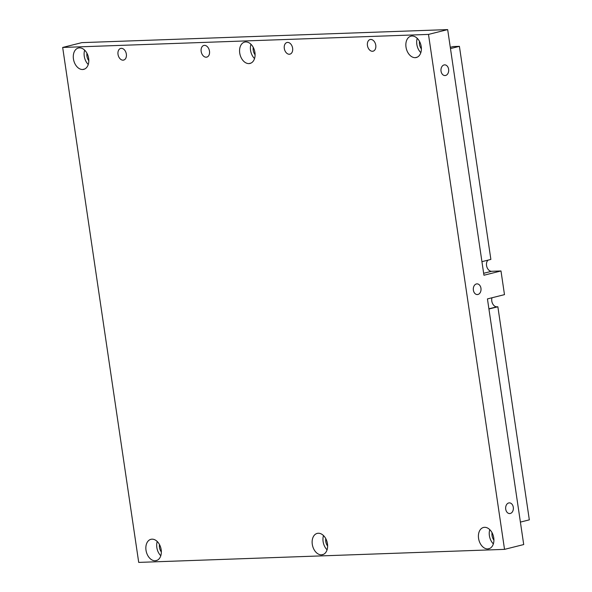 <?xml version="1.0" encoding="UTF-8"?>
<svg xmlns="http://www.w3.org/2000/svg" width="592" height="592" viewBox="0 0 592 592"><rect width="100%" height="100%" fill="white"/><g stroke="black" fill="none" stroke-linecap="round" stroke-linejoin="round"><path stroke-width="0.89" d="M520.39 522.1L529.329 519.857L497.865 306.774L496.821 306.811A6.016 4.114 75.9 0 1 492.707 303.837A6.016 4.114 75.9 0 1 491.989 297.769A6.016 4.114 75.9 0 0 492.707 303.837A6.016 4.114 75.9 0 0 496.821 306.811L497.865 306.774L529.329 519.857L520.39 522.1M483.938 275.236L447.67 29.6L81.844 42.631L62.671 47.449L138.713 562.4L504.532 549.369L428.49 34.41L62.671 47.449L81.844 42.631L447.67 29.6L428.49 34.41L504.532 549.369L523.713 544.551L487.438 298.916L504.48 294.638L500.987 270.958L483.938 275.236L447.67 29.6L428.49 34.41L62.671 47.449L138.713 562.4L504.532 549.369L523.713 544.551L487.438 298.916L504.48 294.638L500.987 270.958L491.582 271.299A6.016 4.114 75.9 0 1 486.846 266.844A6.016 4.114 75.9 0 1 488.104 260.117A6.016 4.114 75.9 0 0 486.846 266.844A6.016 4.114 75.9 0 0 491.582 271.299L500.987 270.958L483.938 275.236M370.733 39.449A6.016 4.114 -104.1 0 0 370.141 39.531A6.016 4.114 -104.1 0 0 367.521 45.939A6.016 4.114 -104.1 0 0 372.479 51.282L373.633 50.993L372.479 51.282A6.016 4.114 75.9 0 1 367.447 45.51A6.016 4.114 75.9 0 1 370.733 39.449A6.016 4.114 75.9 0 1 375.765 45.214A6.016 4.114 75.9 0 1 372.479 51.282A6.016 4.114 -104.1 0 0 373.071 51.201A6.016 4.114 -104.1 0 0 375.691 44.792A6.016 4.114 -104.1 0 0 370.733 39.449M289.34 54.249A6.016 4.114 75.9 0 1 284.308 48.477A6.016 4.114 75.9 0 1 287.594 42.409A6.016 4.114 75.9 0 1 292.618 48.181A6.016 4.114 75.9 0 1 289.34 54.249L290.487 53.961L289.34 54.249A6.016 4.114 -104.1 0 0 289.932 54.161A6.016 4.114 -104.1 0 0 292.544 47.752A6.016 4.114 -104.1 0 0 287.594 42.409A6.016 4.114 -104.1 0 0 287.002 42.491A6.016 4.114 -104.1 0 0 284.382 48.907A6.016 4.114 -104.1 0 0 289.34 54.249M206.194 57.209A6.016 4.114 75.9 0 1 201.169 51.437A6.016 4.114 75.9 0 1 204.447 45.369A6.016 4.114 75.9 0 1 209.479 51.141A6.016 4.114 75.9 0 1 206.194 57.209L207.348 56.921L206.194 57.209A6.016 4.114 -104.1 0 0 206.786 57.128A6.016 4.114 -104.1 0 0 209.405 50.712A6.016 4.114 -104.1 0 0 204.447 45.369A6.016 4.114 -104.1 0 0 203.855 45.451A6.016 4.114 -104.1 0 0 201.243 51.867A6.016 4.114 -104.1 0 0 206.194 57.209M487.756 548.925A10.982 7.504 75.9 0 1 478.573 538.394A10.982 7.504 75.9 0 1 484.567 527.317A10.982 7.504 75.9 0 1 493.743 537.854A10.982 7.504 75.9 0 1 487.756 548.925L489.858 548.399L487.756 548.925A10.982 7.504 -104.1 0 0 488.829 548.769A10.982 7.504 -104.1 0 0 493.61 537.07A10.982 7.504 -104.1 0 0 484.567 527.317A10.982 7.504 -104.1 0 0 483.486 527.472A10.982 7.504 -104.1 0 0 478.706 539.171A10.982 7.504 -104.1 0 0 487.756 548.925M321.471 554.845A10.982 7.504 75.9 0 1 312.287 544.314A10.982 7.504 75.9 0 1 318.281 533.244A10.982 7.504 75.9 0 1 327.465 543.774A10.982 7.504 75.9 0 1 321.471 554.845L323.572 554.319L321.471 554.845A10.982 7.504 -104.1 0 0 322.551 554.697A10.982 7.504 -104.1 0 0 327.324 542.997A10.982 7.504 -104.1 0 0 318.281 533.244A10.982 7.504 -104.1 0 0 317.201 533.399A10.982 7.504 -104.1 0 0 312.428 545.099A10.982 7.504 -104.1 0 0 321.471 554.845M155.193 560.772A10.982 7.504 75.9 0 1 146.009 550.242A10.982 7.504 75.9 0 1 151.996 539.164A10.982 7.504 75.9 0 1 161.179 549.702A10.982 7.504 75.9 0 1 155.193 560.772L157.287 560.247L155.193 560.772A10.982 7.504 -104.1 0 0 156.266 560.617A10.982 7.504 -104.1 0 0 161.046 548.917A10.982 7.504 -104.1 0 0 151.996 539.164A10.982 7.504 -104.1 0 0 150.923 539.319A10.982 7.504 -104.1 0 0 146.143 551.019A10.982 7.504 -104.1 0 0 155.193 560.772M415.214 57.668A11.004 7.518 75.9 0 1 406.008 47.116A11.004 7.518 75.9 0 1 412.017 36.016A11.004 7.518 75.9 0 1 421.215 46.576A11.004 7.518 75.9 0 1 415.214 57.668L417.316 57.143L415.214 57.668A11.004 7.518 -104.1 0 0 416.294 57.513A11.004 7.518 -104.1 0 0 421.082 45.791A11.004 7.518 -104.1 0 0 412.017 36.016A11.004 7.518 -104.1 0 0 410.937 36.171A11.004 7.518 -104.1 0 0 406.149 47.9A11.004 7.518 -104.1 0 0 415.214 57.668M248.929 63.596A11.004 7.518 75.9 0 1 239.73 53.036A11.004 7.518 75.9 0 1 245.732 41.943A11.004 7.518 75.9 0 1 254.93 52.496A11.004 7.518 75.9 0 1 248.929 63.596L251.038 63.063L248.929 63.596A11.004 7.518 -104.1 0 0 250.009 63.44A11.004 7.518 -104.1 0 0 254.797 51.711A11.004 7.518 -104.1 0 0 245.732 41.943A11.004 7.518 -104.1 0 0 244.651 42.099A11.004 7.518 -104.1 0 0 239.864 53.82A11.004 7.518 -104.1 0 0 248.929 63.596M82.643 69.516A11.004 7.518 75.9 0 1 73.445 58.963A11.004 7.518 75.9 0 1 79.446 47.863A11.004 7.518 75.9 0 1 88.652 58.423A11.004 7.518 75.9 0 1 82.643 69.516L84.752 68.99L82.643 69.516A11.004 7.518 -104.1 0 0 83.731 69.36A11.004 7.518 -104.1 0 0 88.519 57.639A11.004 7.518 -104.1 0 0 79.446 47.863A11.004 7.518 -104.1 0 0 78.366 48.019A11.004 7.518 -104.1 0 0 73.578 59.748A11.004 7.518 -104.1 0 0 82.643 69.516M123.055 60.169A6.016 4.114 75.9 0 1 118.023 54.397A6.016 4.114 75.9 0 1 121.308 48.329A6.016 4.114 75.9 0 1 126.34 54.101A6.016 4.114 75.9 0 1 123.055 60.169L124.209 59.881L123.055 60.169A6.016 4.114 -104.1 0 0 123.647 60.088A6.016 4.114 -104.1 0 0 126.266 53.672A6.016 4.114 -104.1 0 0 121.308 48.329A6.016 4.114 -104.1 0 0 120.716 48.418A6.016 4.114 -104.1 0 0 118.097 54.827A6.016 4.114 -104.1 0 0 123.055 60.169M444.052 64.95A5.35 3.863 -92 0 1 448.618 69.264A5.35 3.863 -92 0 1 445.606 75.473A5.35 3.863 -92 0 1 441.04 71.166A5.35 3.863 -92 0 1 444.052 64.95A5.35 3.863 88 0 0 440.988 70.759A5.35 3.863 88 0 0 445.014 75.561A5.35 3.863 88 0 0 445.606 75.473A5.35 3.863 88 0 0 448.662 69.664A5.35 3.863 88 0 0 444.636 64.868A5.35 3.863 88 0 0 444.052 64.95M476.39 283.953A5.35 3.863 -92 0 1 480.956 288.267A5.35 3.863 -92 0 1 477.944 294.476A5.35 3.863 -92 0 1 473.378 290.169A5.35 3.863 -92 0 1 476.39 283.953A5.35 3.863 88 0 0 473.334 289.762A5.35 3.863 88 0 0 477.359 294.564A5.35 3.863 88 0 0 477.944 294.476A5.35 3.863 88 0 0 481 288.674A5.35 3.863 88 0 0 476.974 283.871A5.35 3.863 88 0 0 476.39 283.953M508.728 502.956A5.35 3.863 -92 0 1 513.294 507.27A5.35 3.863 -92 0 1 510.282 513.479A5.35 3.863 -92 0 1 505.716 509.172A5.35 3.863 -92 0 1 508.728 502.956A5.35 3.863 88 0 0 505.672 508.765A5.35 3.863 88 0 0 509.697 513.567A5.35 3.863 88 0 0 510.282 513.479A5.35 3.863 88 0 0 513.345 507.677A5.35 3.863 88 0 0 509.312 502.874A5.35 3.863 88 0 0 508.728 502.956M450.468 48.581L459.407 46.339L453.272 46.553L450.283 47.308L453.272 46.553L459.407 46.339L490.872 259.422L459.407 46.339L450.468 48.581M490.872 259.422L481.932 261.664L490.872 259.422M483.649 273.282L491.582 271.299L483.649 273.282M488.925 309.017L497.865 306.774L488.925 309.017M488.896 308.802L496.821 306.811L488.896 308.802M444.429 75.517L445.606 75.473L444.429 75.517M476.767 294.52L477.944 294.476L476.767 294.52M509.105 513.523L510.282 513.479L509.105 513.523M493.358 543.885A10.982 7.504 75.9 0 1 489.784 529.64A10.982 7.504 -104.1 0 0 493.358 543.885M493.913 540.119A7.141 4.884 75.9 0 1 492.048 532.704A7.141 4.884 -104.1 0 0 493.913 540.119M327.073 549.805A10.982 7.504 75.9 0 1 323.498 535.568A10.982 7.504 -104.1 0 0 327.073 549.805M327.628 546.039A7.141 4.884 75.9 0 1 325.77 538.624A7.141 4.884 -104.1 0 0 327.628 546.039M160.795 555.733A10.982 7.504 75.9 0 1 157.22 541.488A10.982 7.504 -104.1 0 0 160.795 555.733M161.35 551.966A7.141 4.884 75.9 0 1 159.485 544.551A7.141 4.884 -104.1 0 0 161.35 551.966M420.823 52.636A11.004 7.518 75.9 0 1 417.227 38.332A11.004 7.518 -104.1 0 0 420.823 52.636M421.378 48.855A7.141 4.884 75.9 0 1 419.506 41.396A7.141 4.884 -104.1 0 0 421.378 48.855M254.538 58.564A11.004 7.518 75.9 0 1 250.949 44.252A11.004 7.518 -104.1 0 0 254.538 58.564M255.1 54.782A7.141 4.884 75.9 0 1 253.228 47.323A7.141 4.884 -104.1 0 0 255.1 54.782M88.252 64.484A11.004 7.518 75.9 0 1 84.663 50.179A11.004 7.518 -104.1 0 0 88.252 64.484M88.815 60.702A7.141 4.884 75.9 0 1 86.943 53.243A7.141 4.884 -104.1 0 0 88.815 60.702"/></g></svg>
